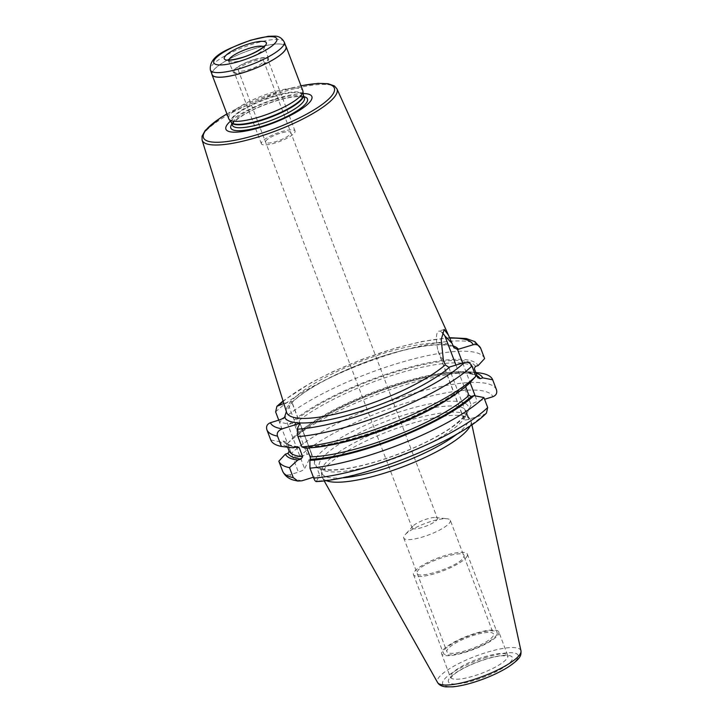 <?xml version="1.0" encoding="UTF-8"?>
<svg xmlns="http://www.w3.org/2000/svg" width="723" height="723" viewBox="0 0 723 723"><rect width="100%" height="100%" fill="white"/><g stroke="black" fill="none" stroke-linecap="round" stroke-linejoin="round"><path stroke-width="0.54" stroke-dasharray="3.62 2.71" d="M230.438 121.184A45.965 11.044 159.2 0 1 275.861 98.789A45.965 11.044 159.2 0 1 303.181 93.556M228.766 118.762A39.611 9.516 159.2 0 1 271.794 92.571A39.611 9.516 159.2 0 1 302.82 90.637M285.721 45.901A39.611 9.516 159.2 0 0 255.038 48.459A39.611 9.516 -20.8 0 0 211.866 73.963M212.11 74.614A39.503 9.489 -20.8 0 1 255.02 48.486A39.503 9.489 159.2 0 1 285.965 46.561M253.764 59.702A18.906 4.537 -20.8 0 0 233.231 72.201A18.906 4.537 -20.8 0 0 248.034 71.279A18.906 4.537 159.2 0 0 268.576 58.78A18.906 4.537 159.2 0 0 253.764 59.702M238.283 70.285A13.502 3.244 -20.8 0 1 252.951 61.356A13.502 3.244 159.2 0 1 263.524 60.696A13.502 3.244 159.2 0 1 248.857 69.625A13.502 3.244 -20.8 0 1 238.283 70.285L412.137 527.962A13.502 3.244 159.2 0 1 412.246 527.058A13.502 3.244 159.2 0 1 412.86 526.199A13.502 3.244 159.2 0 1 426.805 519.033A13.502 3.244 159.2 0 1 435.671 517.541A13.502 3.244 159.2 0 1 437.379 518.373A13.502 3.244 159.2 0 1 437.27 519.286A13.502 3.244 159.2 0 1 422.711 527.311A13.502 3.244 159.2 0 1 412.137 527.962M450.321 520.307A24.916 5.983 -20.8 0 1 450.113 521.988A24.916 5.983 159.2 0 1 426.199 535.815A24.916 5.983 159.2 0 1 403.732 538.002A24.916 5.983 159.2 0 1 403.949 536.312A24.916 5.983 -20.8 0 1 405.07 534.749A24.916 5.983 -20.8 0 1 424.907 523.551A24.916 5.983 -20.8 0 1 447.166 518.762A24.916 5.983 -20.8 0 1 450.321 520.307L493.52 634.008A24.916 5.983 -20.8 0 0 471.053 636.195A24.916 5.983 -20.8 0 0 447.139 650.022A24.916 5.983 159.2 0 0 446.931 651.712A24.916 5.983 159.2 0 0 469.39 649.525A24.916 5.983 159.2 0 0 493.312 635.698A24.916 5.983 -20.8 0 0 493.52 634.008M498.834 631.992A30.61 7.357 -20.8 0 1 498.581 634.062A30.61 7.357 159.2 0 1 469.2 651.052A30.61 7.357 159.2 0 1 441.608 653.728A30.61 7.357 159.2 0 1 441.87 651.658A30.61 7.357 -20.8 0 1 471.242 634.667A30.61 7.357 -20.8 0 1 498.834 631.992L507.772 655.517A30.61 7.357 -20.8 0 0 480.18 658.192A30.61 7.357 -20.8 0 0 450.809 675.192A30.61 7.357 -20.8 0 0 450.546 677.252A30.61 7.357 -20.8 0 0 478.138 674.577A30.61 7.357 -20.8 0 0 507.519 657.587A30.61 7.357 -20.8 0 0 507.772 655.517L508.188 656.113L502.114 655.725C495.264 656.367 486.94 658.536 477.144 662.214C467.953 665.793 460.678 669.516 455.3 673.375L450.628 677.975L441.608 653.728M326.073 480.587A79.602 19.123 159.2 0 1 322.368 477.668A79.602 19.123 159.2 0 1 321.789 475.788A79.602 19.123 159.2 0 1 408.558 424.383A79.602 19.123 159.2 0 1 470.302 419.376A79.602 19.123 159.2 0 1 471.107 421.166A79.602 19.123 159.2 0 1 470.284 425.802M456.963 434.08A78.527 18.861 159.2 0 0 468.513 417.225A78.527 18.861 159.2 0 0 467.908 416.123A78.527 18.861 159.2 0 0 407.004 421.057A78.527 18.861 -20.8 0 0 321.419 471.767A78.527 18.861 -20.8 0 0 321.699 472.996A78.527 18.861 -20.8 0 0 341.527 477.93M467.926 411.414L467.248 412.77A82.124 19.729 159.2 0 1 379.087 460.858A82.124 19.729 -20.8 0 1 315.445 459.313A82.124 19.729 -20.8 0 1 403.967 410.537A82.124 19.729 159.2 0 1 467.926 411.414L471.107 404.979A5.757 1.383 -20.8 0 1 477.316 401.554L484.573 399.304M486.416 413.14L484.148 414.469L468.531 419.313A5.757 1.383 -20.8 0 1 464.021 419.593A5.757 1.383 -20.8 0 1 464.067 419.204L467.248 412.77M443.443 360.596L438.545 352.517L437.858 350.203A28.983 7.049 -107.2 0 1 438.762 331.152A28.983 7.049 -107.2 0 1 442.286 332.734M283.85 403.524L287.456 402.413A5.757 1.383 159.2 0 1 291.965 402.133A5.757 1.383 159.2 0 1 291.984 402.178L286.362 411.631M465.621 386.624L466.642 384.193L465.946 384.591C439.765 410.574 346.624 446.85 305.965 446.859L306.796 448.025M469.326 383.362L466.642 384.193A103.073 24.763 -20.8 0 1 305.775 447.013L305.223 448.115M282.621 471.179C284.139 474.252 286.642 475.427 290.131 474.695L298.409 472.119A5.757 1.383 -20.8 0 0 304.618 468.703L311.658 454.469A5.757 1.383 -20.8 0 0 311.703 454.08A5.757 1.383 -20.8 0 0 307.194 454.36L287.456 402.413M270.764 439.982L280.696 441.916L283.371 441.084L285.621 441.943C286.127 444.03 290.122 445.603 297.596 446.66M287.646 447.194L285.739 442.178A101.274 24.329 159.2 0 0 295.129 447.194M476.014 373.104A105.856 25.432 -20.8 0 0 469.589 371.866A105.856 25.432 -20.8 0 0 379.358 390.619A105.856 25.432 -20.8 0 0 294.125 436.412L287.609 443.443L291.396 453.42C292.914 456.493 295.427 457.668 298.915 456.936L307.194 454.36M294.125 436.412L297.505 435.183C316.096 417.487 366.48 393.339 409.814 381.509C429.408 376.077 445.639 373.213 458.49 372.887C474.161 372.797 477.37 376.493 477.831 377.831M476.99 375.689A103.073 24.763 159.2 0 0 392.047 386.886A103.073 24.763 159.2 0 0 296.81 435.58L297.93 433.402L294.514 424.419L292.155 423.326L289.471 424.157L279.548 422.223L278.762 420.144M316.267 481.599L319.729 475.264L313.402 477.225M484.618 358.572A114.415 27.483 -20.8 0 0 395.029 364.229A114.415 27.483 -20.8 0 0 279.548 422.223M287.609 443.443A114.415 27.483 159.2 0 1 379.539 393.475A114.415 27.483 159.2 0 1 478.21 372.779M289.471 424.157A105.856 25.432 159.2 0 1 395.436 371.333A105.856 25.432 159.2 0 1 478.102 365.603M293.095 447.826A105.856 25.432 159.2 0 1 280.696 441.916M299.991 423.307L319.729 475.264M467.121 556.159A28.803 6.923 159.2 0 1 439.476 572.146A28.803 6.923 159.2 0 1 413.511 574.668A28.803 6.923 159.2 0 1 413.746 572.724A28.803 6.923 159.2 0 1 441.392 556.728A28.803 6.923 159.2 0 1 467.365 554.207A28.803 6.923 159.2 0 1 467.121 556.159M496.909 634.577A28.803 6.923 159.2 0 1 469.263 650.564A28.803 6.923 159.2 0 1 443.298 653.086A28.803 6.923 159.2 0 1 443.533 651.143A28.803 6.923 159.2 0 1 471.188 635.155A28.803 6.923 159.2 0 1 497.153 632.634A28.803 6.923 159.2 0 1 496.909 634.577M463.515 557.27C469.814 546.986 420.795 562.205 417.352 571.604C411.053 581.898 460.081 566.678 463.515 557.27M261.527 142.548A18.003 4.329 -20.8 0 0 261.374 143.769A18.003 4.329 -20.8 0 0 277.605 142.196A18.003 4.329 -20.8 0 0 294.885 132.201A18.003 4.329 -20.8 0 0 295.038 130.98A18.003 4.329 -20.8 0 0 278.807 132.562A18.003 4.329 -20.8 0 0 261.527 142.548M234.225 70.664A18.003 4.329 -20.8 0 0 234.071 71.884A18.003 4.329 -20.8 0 0 250.303 70.312A18.003 4.329 -20.8 0 0 267.582 60.316A18.003 4.329 -20.8 0 0 267.736 59.096A18.003 4.329 -20.8 0 0 251.505 60.669A18.003 4.329 -20.8 0 0 234.225 70.664M265.703 141.256A13.502 3.244 159.2 0 1 280.253 133.24A13.502 3.244 159.2 0 1 290.718 133.493A13.502 3.244 159.2 0 1 276.159 141.509A13.502 3.244 159.2 0 1 265.703 141.256M453.872 347.483A89.815 21.573 -20.8 0 0 384.238 353.158A89.815 21.573 -20.8 0 0 286.561 412.264L286.597 410.664M336.936 88.857A72.137 17.334 -20.8 0 0 280.524 92.616A72.137 17.334 -20.8 0 0 202.079 140.081M301.003 85.847A69.977 16.81 -20.8 0 0 279.503 91.432A69.977 16.81 -20.8 0 0 226.95 113.981M231.929 124.04A40.985 9.851 -20.8 0 1 275.346 100.949A40.985 9.851 159.2 0 1 303.967 96.683M274.243 99.756A38.527 9.254 -20.8 0 0 232.381 125.242C232.996 125.386 230.059 125.422 237.786 118.897C246.923 112.182 259.394 106.272 275.21 101.166C285.504 98.03 293.61 96.52 299.512 96.638L304.419 97.876A38.527 9.254 159.2 0 0 274.243 99.756M273.122 96.819A38.527 9.254 159.2 0 1 303.299 94.939A38.527 9.254 159.2 0 1 303.317 94.966A38.599 9.272 159.2 0 0 272.942 96.286A38.599 9.272 -20.8 0 0 231.306 122.359L231.27 122.295A38.527 9.254 -20.8 0 0 231.279 122.332L231.27 122.295A38.527 9.254 -20.8 0 1 273.122 96.819M284.229 41.988A39.503 9.489 -20.8 0 0 253.285 43.913A39.503 9.489 -20.8 0 0 210.375 70.041M263.633 46.679A18.906 4.537 159.2 0 1 264.229 47.338A18.906 4.537 159.2 0 1 243.696 59.846A18.906 4.537 159.2 0 1 228.884 60.768A18.906 4.537 159.2 0 1 228.893 59.873M448.712 679.493A34.207 8.215 -20.8 0 0 475.219 680.135A34.207 8.215 -20.8 0 0 512.092 659.819A34.207 8.215 -20.8 0 0 485.585 659.177A34.207 8.215 -20.8 0 0 448.712 679.493M486.516 657.288A40.361 9.697 -20.8 0 0 443.009 681.265A40.361 9.697 -20.8 0 0 474.288 682.015A40.361 9.697 -20.8 0 0 517.795 658.047A40.361 9.697 -20.8 0 0 486.516 657.288M520.967 650.817A44.636 10.718 -20.8 0 0 485.892 652.625A44.636 10.718 -20.8 0 0 437.569 682.503M404.663 414.912A78.527 18.861 159.2 0 1 466.181 411.08A78.527 18.861 159.2 0 1 380.876 463.018A78.527 18.861 -20.8 0 1 319.367 466.85A78.527 18.861 -20.8 0 1 404.663 414.912M455.969 365.133L471.107 404.979M464.067 419.204L437.858 350.203M462.684 363.045L470.095 382.539M475.147 395.843L477.316 401.554M291.984 402.178A93.412 22.44 159.2 0 1 373.8 359.132A93.412 22.44 159.2 0 1 453.185 345.965M448.757 367.257L468.531 419.313M449.751 338.147A108.649 26.1 -20.8 0 0 283.199 401.419M311.658 454.469L291.911 402.494M284.871 416.719L304.618 468.703M278.671 420.171L298.409 472.119M275.635 411.92A114.415 27.483 159.2 0 1 391.116 353.927A114.415 27.483 159.2 0 1 480.705 348.269M301.925 480.786A108.649 26.1 159.2 0 1 290.131 474.695M484.148 414.469A108.649 26.1 159.2 0 1 316.819 481.147M298.915 456.936A108.649 26.1 159.2 0 1 407.989 402.413A108.649 26.1 159.2 0 1 492.932 396.71M496.475 389.76A114.415 27.483 -20.8 0 0 406.877 395.427A114.415 27.483 -20.8 0 0 291.396 453.42M475.418 366.434A103.073 24.763 -20.8 0 0 395.011 372.182A103.073 24.763 -20.8 0 0 292.155 423.326M283.371 441.084A103.073 24.763 -20.8 0 0 296.439 446.787M294.514 424.419A101.274 24.329 159.2 0 1 395.354 374.369A101.274 24.329 159.2 0 1 474.306 368.613M465.522 386.371A101.274 24.329 159.2 0 1 460.415 390.682M310.131 447.772A101.274 24.329 159.2 0 1 306.751 447.917M477.713 377.596A101.274 24.329 -20.8 0 0 398.771 383.353A101.274 24.329 -20.8 0 0 297.93 433.402M300.976 85.766L279.602 91.333L226.914 113.891M268.576 58.78L264.175 45.983M228.025 59.72L233.231 72.201M263.524 60.696L437.379 518.373M412.86 526.199L405.07 534.749M435.671 517.541L447.166 518.762M403.732 538.002L446.931 651.712M324.148 480.831L322.368 477.668M321.419 471.767L321.789 475.788M467.908 416.123L470.302 419.376M471.884 424.717L471.107 421.166M468.513 417.225L466.181 411.08C464.546 411.26 472.598 411.107 451.188 427.582C432.372 440.316 408.396 451.351 379.268 460.687C355.481 467.862 337.768 470.827 326.118 469.561C321.437 468.631 319.186 467.727 319.367 466.85L321.699 472.996M290.8 404.003C305.079 386.941 362.449 359.584 405.983 349.733C423.298 345.693 436.556 344.157 445.766 345.115C451.595 346.19 454.424 347.194 454.243 348.106M464.021 419.593L438.545 352.517M311.703 454.08L291.965 402.133M449.552 337.695L421.645 341.545L396.267 347.871L362.539 359.159L332.878 371.658L311.468 382.485L283.055 400.949M469.589 371.866L475.788 372.517M444.184 329.462L438.762 331.152M413.511 574.668L443.298 653.086M467.365 554.207L497.153 632.634M261.374 143.769L234.071 71.884M295.038 130.98L267.736 59.096"/><path stroke-width="1.08" d="M286.362 411.631L284.573 417.162A5.757 1.383 159.2 0 1 278.671 420.171L270.393 422.738C267.149 424.094 265.965 426.407 266.85 429.679L270.764 439.982A114.415 27.483 -20.8 0 0 281.428 446.434L277.515 436.132C276.502 433.104 278.057 430.664 282.187 428.838L299.991 423.307L297.081 429.2L297.975 436.629L301.889 446.922L305.223 448.115A105.856 25.432 159.2 0 0 469.326 383.362L475.842 376.322L471.929 366.028C470.411 362.946 467.898 361.78 464.41 362.512L448.757 367.257L445.287 364.853L443.443 360.596L441.202 339.647L444.184 329.462L448.468 335.228L453.872 347.483L457.542 349.498L462.684 363.045M303.181 93.556A45.965 11.044 159.2 0 1 305.901 105.784A45.965 11.044 159.2 0 1 261.934 126.95A45.965 11.044 159.2 0 1 230.438 121.184M302.82 90.637A39.611 9.516 159.2 0 1 302.964 91.252A39.611 9.516 159.2 0 1 259.801 116.837A39.611 9.516 159.2 0 1 229.074 119.322A39.611 9.516 159.2 0 1 228.766 118.762L212.011 74.65A39.611 9.516 -20.8 0 0 243.036 72.725A39.611 9.516 159.2 0 0 286.064 46.525L302.82 90.637M211.866 73.963A39.611 9.516 -20.8 0 0 212.011 74.65M285.721 45.901A39.611 9.516 159.2 0 1 286.064 46.525M285.965 46.561A39.503 9.489 159.2 0 1 243.055 72.689A39.503 9.489 -20.8 0 1 212.11 74.614L210.375 70.041A39.503 9.489 -20.8 0 0 241.319 68.116A39.503 9.489 -20.8 0 0 284.229 41.988L285.965 46.561M470.284 425.802A79.602 19.123 159.2 0 1 384.437 473.158A79.602 19.123 159.2 0 1 326.073 480.587M341.527 477.93A78.527 18.861 -20.8 0 0 383.208 469.164A78.527 18.861 159.2 0 0 456.963 434.08M442.286 332.734A28.983 7.049 -107.2 0 1 444.898 335.978L451.992 343.317M454.207 348.061L453.872 347.483M449.552 337.695L466.272 338.527L474.966 341.672L480.705 348.269C479.186 345.187 476.683 344.021 473.194 344.754L457.542 349.498M316.267 481.599C363.949 479.186 458.662 441.301 486.416 413.14L487.691 407.519L483.904 397.551A114.415 27.483 159.2 0 1 309.95 468.152L313.746 478.12C314.894 481.066 315.915 482.078 316.819 481.147M306.796 448.025L310.167 456.9L310.429 459.259L309.878 460.37A105.856 25.432 -20.8 0 0 473.981 395.617L483.904 397.551M473.981 395.617L471.297 396.448L468.938 395.354L465.621 386.624M278.762 420.144L275.635 411.92L276.909 406.308L283.85 403.524M313.402 477.225L301.925 480.786L297.912 481.066L293.276 477.632L289.489 467.654A114.415 27.483 159.2 0 1 278.825 461.202L285.35 454.171L288.025 453.339L289.146 451.161L287.646 447.194M278.825 461.202L282.639 471.242C285.052 476.141 289.11 479.195 294.83 480.406L297.903 481.075M475.788 372.517L478.21 372.779A114.415 27.483 159.2 0 1 492.679 379.792L496.475 389.76C497.361 393.032 496.186 395.345 492.932 396.71L484.573 399.304M480.705 348.269L484.618 358.572L478.102 365.603L475.418 366.434L474.306 368.613L477.831 377.831M477.713 377.596L480.081 378.689L482.756 377.858A105.856 25.432 -20.8 0 0 476.014 373.104M492.679 379.792L482.756 377.858M301.889 446.922A114.415 27.483 -20.8 0 0 475.842 376.322M281.428 446.434L293.095 447.826L297.596 446.66L299.268 447.736A101.274 24.329 159.2 0 1 295.129 447.194M285.35 454.171A105.856 25.432 -20.8 0 0 297.749 460.072L301.093 459.033L302.675 456.719L299.268 447.736M309.878 460.37L309.95 468.152M289.489 467.654L297.749 460.072M445.287 364.853A89.815 21.573 159.2 0 1 357.026 408.188A89.815 21.573 -20.8 0 1 286.561 412.264L202.079 140.081A72.137 17.334 -20.8 0 0 258.671 136.81A72.137 17.334 -20.8 0 0 336.936 88.857L448.468 335.228M226.95 113.981A69.977 16.81 -20.8 0 0 205.504 140.072A69.977 16.81 -20.8 0 0 258.301 134.306A69.977 16.81 -20.8 0 0 330.908 96.765A69.977 16.81 -20.8 0 0 301.003 85.847M303.967 96.683A40.985 9.851 159.2 0 1 299.846 108.929A40.985 9.851 159.2 0 1 262.928 126.064A40.985 9.851 -20.8 0 1 231.929 124.04M232.381 125.242A38.527 9.254 -20.8 0 0 262.566 123.362A38.527 9.254 159.2 0 0 304.419 97.876L303.317 94.966A38.527 9.254 159.2 0 1 261.446 120.416A38.527 9.254 -20.8 0 1 231.279 122.332L232.381 125.242M229.074 119.322L231.306 122.359A38.599 9.272 -20.8 0 0 261.247 119.937A38.599 9.272 159.2 0 0 303.317 95.002L302.964 91.252M240.208 61.121A33.737 8.107 -20.8 0 0 276.575 41.084A33.737 8.107 -20.8 0 0 250.429 40.452A33.737 8.107 -20.8 0 0 214.062 60.488A33.737 8.107 -20.8 0 0 240.208 61.121M248.721 43.895A22.503 5.404 159.2 0 1 266.163 44.311A22.503 5.404 159.2 0 1 241.907 57.677A22.503 5.404 159.2 0 1 224.464 57.262A22.503 5.404 159.2 0 1 248.721 43.895M228.893 59.873A18.906 4.537 159.2 0 1 249.417 48.26A18.906 4.537 159.2 0 1 263.633 46.679M520.967 650.817C521.111 655.128 521.581 658.156 507.582 667.446C498.011 673.258 486.841 678.183 474.08 682.223C466.01 684.726 458.915 686.254 452.806 686.823L445.72 686.85C441.672 686.398 438.951 684.943 437.569 682.503A44.636 10.718 -20.8 0 0 472.363 679.972A44.636 10.718 -20.8 0 0 520.967 650.817L471.884 424.717M444.898 335.978L455.969 365.133M470.095 382.539L475.147 395.843M449.67 367.094A93.412 22.44 159.2 0 1 355.463 413.032A93.412 22.44 159.2 0 1 284.573 417.162M453.185 345.965A93.412 22.44 159.2 0 1 458.445 349.336M473.194 344.754A108.649 26.1 -20.8 0 0 449.751 338.147M283.199 401.419A108.649 26.1 -20.8 0 0 279.177 404.979M297.081 429.2A108.649 26.1 -20.8 0 0 464.41 362.512M270.393 422.738A108.649 26.1 -20.8 0 0 282.187 428.838M471.929 366.028A114.415 27.483 159.2 0 1 297.975 436.629M277.515 436.132A114.415 27.483 159.2 0 1 266.85 429.679M313.746 478.12A114.415 27.483 -20.8 0 0 487.691 407.519M282.621 471.179A114.415 27.483 -20.8 0 0 293.276 477.632M460.415 390.682A101.274 24.329 159.2 0 1 310.131 447.772M310.167 456.9A101.274 24.329 -20.8 0 0 468.938 395.354M289.146 451.161A101.274 24.329 -20.8 0 0 302.675 456.719M476.99 375.689A103.073 24.763 159.2 0 1 480.081 378.689M471.297 396.448A103.073 24.763 159.2 0 1 310.429 459.259M301.093 459.033A103.073 24.763 159.2 0 1 288.025 453.339M336.936 88.857L334.397 85.938L328.179 83.732L318.003 83.38L300.976 85.766M284.229 41.988C281.834 37.939 278.581 35.987 274.478 36.15L268.35 36.295L250.709 40.181C230.312 48.215 208.658 54.713 210.375 70.041M264.229 47.338L264.175 45.983C266.579 44.718 257.036 53.122 242.078 57.506C228.341 61.365 228.161 59.431 228.025 59.72L228.884 60.768M437.569 682.503L324.148 480.831M226.914 113.891L220.533 117.786L205.205 130.456L202.033 136.24L202.079 140.081M283.055 400.949L276.909 406.299"/></g></svg>
